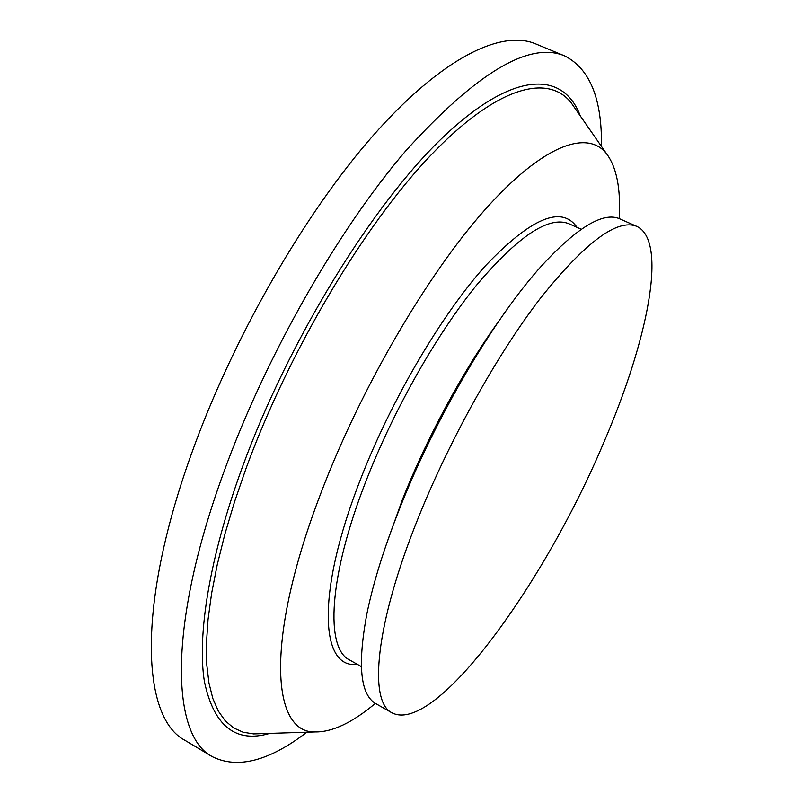 <?xml version="1.0" encoding="UTF-8"?>
<svg xmlns="http://www.w3.org/2000/svg" width="803" height="803" viewBox="0 0 803 803"><rect width="100%" height="100%" fill="white"/><g stroke="black" fill="none" stroke-linecap="round" stroke-linejoin="round"><path stroke-width="1.2" d="M375.372 703.378C352.447 722.59 332.442 732.115 315.348 731.934C271.544 733.691 264.589 639.61 321.12 492.55C360.838 388.17 427.086 274.887 484.801 209.934C542.698 144.801 586.973 129.424 606.295 153.393C616.634 167.004 620.92 188.735 619.163 218.597M603.806 442.423C545.016 582.587 435.617 734.896 392.135 712.903C368.447 701.993 374.921 625.346 418.032 518.477C449.57 439.723 497.489 353.972 540.56 298.074C585.297 242.245 617.387 218.346 636.799 226.386C668.196 240.9 647.66 341.034 603.806 442.423M392.135 712.903L376.055 703.789C360.326 695.087 357.295 664.994 366.951 613.502C373.184 583.028 384.045 548.118 399.543 508.801C435.306 417.68 494.437 317.697 541.985 265.432C577.568 226.978 603.535 211.47 619.896 218.908L636.799 226.386M385.932 545.568L402.333 499.867C426.895 437.665 463.502 370.032 498.773 321.18M306.846 732.206C269.156 761.063 237.648 769.224 212.303 756.677C171.44 735.919 167.165 627.163 223.565 472.816C265.713 356.381 338.043 229.678 406.007 150.573C476.711 72.541 529.609 40.983 564.71 55.919C589.894 68.777 602.14 98.94 601.447 146.407M212.303 756.677L185.142 740.426C142.402 718.504 135.797 609.045 190.913 455.341C232.087 339.368 304.237 213.789 372.943 135.767C441.841 57.635 501.343 29.42 535.471 43.804L564.71 55.919M357.295 664.322C320.487 669.461 315.589 594.11 360.386 479.632C391.202 399.994 441.6 314.545 485.494 265.733C531.134 217.854 561.638 205.066 577.026 227.379M581.252 229.267L569.026 223.796C549.031 215.525 518.206 235.992 476.53 285.185C436.571 334.399 393.49 410.313 366.038 480.957C328.327 577.176 325.195 648.523 349.646 660.026L361.33 666.58M269.798 733.39C235.68 743.437 213.879 726.173 204.414 681.596C197.006 635.695 209.232 558.045 242.145 467.768C288.658 339.87 373.726 202.527 444.119 136.199C514.823 69.389 563.736 71.507 580.308 115.953M575.259 108.686L571.063 102.643C547.897 73.414 496.545 86.162 430.057 156.033C363.809 225.653 288.699 351.604 246.109 468.239L234.536 501.815L224.89 534.095L217.242 564.71L211.621 593.317L208.027 619.645L206.431 643.474L206.762 664.613L208.941 682.982L212.835 698.49L218.336 711.127L225.312 720.913L233.603 727.919L243.088 732.216L253.607 733.912L260.955 733.681M575.289 108.736L606.295 153.393M315.348 731.934L261.015 733.671"/></g></svg>
